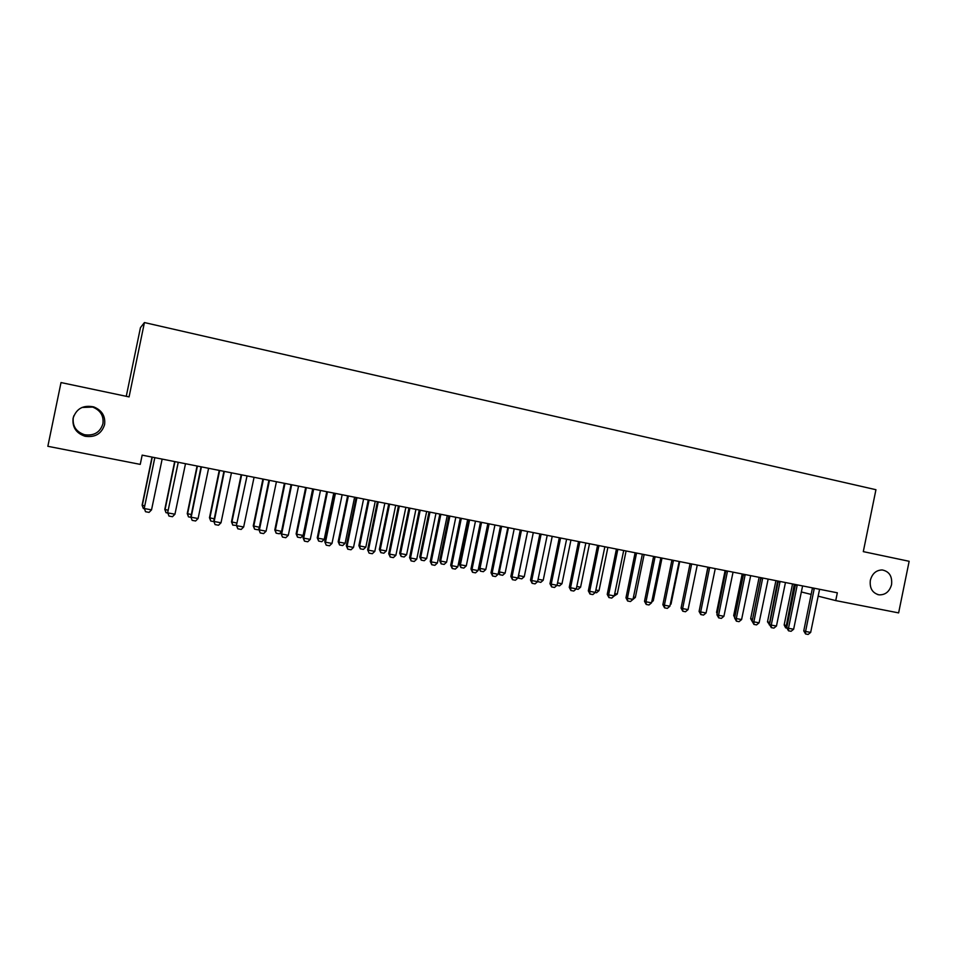 <?xml version="1.0" encoding="UTF-8"?>
<svg xmlns="http://www.w3.org/2000/svg" width="957" height="957" viewBox="0 0 957 957"><rect width="100%" height="100%" fill="white"/><g stroke="black" fill="none" stroke-linecap="round" stroke-linejoin="round"><path stroke-width="1.44" d="M81.967 407.467L92.662 407.072C100.449 410.242 103.87 415.817 102.925 423.76C100.126 432.397 93.989 436.045 84.539 434.717C76.141 431.846 72.385 426.176 73.27 417.731L73.845 415.733M104.588 424.621C101.609 433.784 95.102 437.672 85.065 436.26C76.141 433.21 72.146 427.193 73.103 418.221C76.381 408.591 83.247 404.811 93.69 406.892C101.956 410.266 105.593 416.175 104.588 424.621M891.565 584.595C889.543 591.629 885.369 595.051 879.016 594.847C872.377 593.053 869.494 588.208 870.344 580.277C872.222 573.566 876.181 570.121 882.222 569.953C889.28 571.425 892.391 576.305 891.565 584.595M126.264 396.318L140.452 327.641L144.423 322.557L875.942 489.709L863.298 551.627L909.15 561.292L898.623 612.899L835.736 600.589L837.327 592.802L142.162 455.137L140.248 464.384L47.85 446.297L61.021 382.561L129.075 396.904L144.423 322.557M801.26 591.94L811.213 594.429M818.079 596.151L835.736 600.589M814.299 588.34L812.457 587.885L803.76 630.902L805.579 631.464L814.299 588.244M819.587 589.297L810.663 632.41L808.127 634.443L805.579 633.977L803.76 630.902M805.579 633.977L805.579 631.464L810.663 632.41M786.905 628.115L785.613 627.84L784.154 624.957L787.121 625.711M792.54 583.937L784.154 624.957M794.298 584.284L785.9 627.936M802.6 585.935L793.64 629.239L791.092 631.285L788.52 630.819L788.496 628.282L786.714 627.732L795.458 584.512M793.64 629.239L788.496 628.282L797.253 584.871M788.52 630.819L786.714 627.732M780.075 581.569L778.304 581.114L769.512 624.538L771.258 625.077L780.063 581.473M785.458 582.538L776.45 626.045L773.902 628.103L771.306 627.625L769.512 624.538M771.306 627.625L771.258 625.077L776.45 626.045M769.703 624.921L767.49 621.847L769.93 622.505M775.912 580.648L767.49 621.847M777.634 580.983L769.225 624.837M752.334 621.691L750.659 618.712L752.573 619.263M759.128 577.322L750.659 618.712M760.815 577.657L752.346 620.327M768.148 579.105L759.092 622.816L756.556 624.897L753.937 624.407L753.865 621.847L752.154 621.308L760.982 577.693M759.092 622.816L753.865 621.847L762.705 578.028M753.937 624.407L752.154 621.308M750.683 575.647L741.591 619.562L739.043 621.655L736.4 621.165L736.304 618.581L734.629 618.055L743.505 574.224M741.591 619.562L736.304 618.581L745.192 574.559M736.4 621.165L734.629 618.055M742.201 573.973L733.696 615.542L735.048 615.961M734.713 617.612L733.696 615.542M725.107 570.587L716.566 612.348L717.379 612.6M717.176 613.593L716.566 612.348M727.523 571.162L725.861 570.731L716.937 614.765L718.575 615.291L727.511 571.066M733.05 572.154L723.911 616.272L721.363 618.378L718.707 617.887L716.937 614.765M718.707 617.887L718.575 615.291L723.911 616.272M707.869 567.166L699.543 609.202M709.675 567.633L708.048 567.202L699.088 611.439L700.68 611.966L709.663 567.525M715.262 568.637L706.075 612.958L703.527 615.076L700.835 614.573L699.088 611.439M700.835 614.573L700.68 611.966L706.075 612.958M688.526 607.324L697.246 565.168L688.059 609.609L682.628 608.604L691.648 563.96M691.648 564.056L690.069 563.649L681.061 608.09L682.628 608.604L682.796 611.236L681.061 608.09M688.059 609.609L685.511 611.738L682.796 611.236M679.159 561.484L669.876 606.236L667.34 608.365L664.589 607.862L664.385 605.207L662.866 604.704L671.922 560.048M669.876 606.236L664.385 605.207L673.453 560.359M664.589 607.862L662.866 604.704M655.102 556.818L653.595 556.424L644.504 601.295L645.987 601.786L655.09 556.723M660.856 557.859L651.526 602.826L648.978 604.968L646.214 604.453L644.504 601.295M646.214 604.453L645.987 601.786L651.526 602.826M636.561 553.158L635.101 552.763L625.962 597.838L627.397 598.34L636.549 553.05M642.362 554.199L632.996 599.381L630.448 601.534L627.66 601.02L625.962 597.838M627.66 601.02L627.397 598.34L632.996 599.381M617.839 549.45L616.416 549.067L607.228 594.357L608.628 594.847L617.839 549.342M623.701 550.502L614.274 595.9L611.738 598.077L608.915 597.551L607.228 594.357M608.915 597.551L608.628 594.847L614.274 595.9M604.86 546.77L595.386 592.383L592.85 594.572L590.002 594.046L589.679 591.33L588.328 590.852L597.563 545.323M595.386 592.383L589.679 591.33L598.938 545.598M590.002 594.046L588.328 590.852M585.828 543.002L576.305 588.842L573.781 591.043L570.898 590.505L570.551 587.765L569.248 587.299L578.518 541.554M576.305 588.842L570.551 587.765L579.846 541.818M570.898 590.505L569.248 587.299M560.587 538.109L559.295 537.75L549.964 583.71L551.232 584.177L560.575 538.001M566.616 539.198L557.046 585.253L554.51 587.466L551.615 586.928L549.964 583.71M551.615 586.928L551.232 584.177L557.046 585.253M547.213 535.358L537.595 581.641L535.059 583.866L532.128 583.327L531.721 580.552L530.501 580.098L539.88 533.898M537.595 581.641L531.721 580.552L541.112 534.15M532.128 583.327L530.501 580.098M670.355 603.927L671.024 604.058L679.721 561.592M671.024 604.058L670.175 604.764M651.992 600.506L653.272 600.745L662.005 558.087M653.272 600.745L651.669 602.097M633.462 597.048L635.352 597.407L644.133 554.546M632.9 599.489L635.352 597.407M614.753 593.555L617.277 594.034L626.093 550.981M617.277 594.034L614.143 596.008M595.864 590.038L599.022 590.625L607.886 547.368M599.022 590.625L596.558 592.742L595.254 592.503M576.796 586.474L580.588 587.191L589.5 543.732M580.588 587.191L578.136 589.321L576.174 588.95M557.536 582.885L561.986 583.722L570.946 540.059M561.986 583.722L559.534 585.863L556.914 585.373M538.085 579.26L543.217 580.217L552.213 536.351M543.217 580.217L540.765 582.37L537.619 581.521M537.774 580.755L537.93 581.844M518.443 575.576L524.257 576.676L533.3 532.606M524.257 576.676L521.804 578.841L518.754 578.243L518.168 576.927M527.618 531.482L518.538 575.612L518.945 578.315M527.57 531.566L517.952 577.992L515.416 580.229L512.462 579.679L512.019 576.892L510.847 576.437L520.273 530.022M517.952 577.992L512.019 576.892L521.457 530.25M512.462 579.679L510.847 576.437M498.633 571.76L505.117 573.111L514.208 528.814M505.117 573.111L502.676 575.289L499.602 574.678L498.525 572.262M508.442 527.678L499.339 572.035L499.781 574.75M501.624 526.434L500.463 526.099L491.001 572.741L492.125 573.183L501.612 526.326M507.832 527.558L498.107 574.296L495.582 576.557L492.592 576.006L491.001 572.741M492.592 576.006L492.125 573.183L498.107 574.296M488.01 523.635L478.907 568.003L479.959 568.422L485.797 569.511L494.936 524.998M485.797 569.511L483.357 571.7L480.438 571.162L478.907 568.003M489.111 523.85L479.959 568.422L480.438 571.162M481.574 522.462L480.474 522.139L470.952 569.02L472.016 569.451L481.562 522.355M487.843 523.599L478.069 570.575L475.545 572.848L472.519 572.286L470.952 569.02M472.519 572.286L472.016 569.451L478.069 570.575M468.535 519.771L459.384 564.355L460.401 564.774L466.286 565.862L475.473 521.146M466.286 565.862L463.846 568.075L460.903 567.525L459.384 564.355M469.588 519.986L460.401 564.774L460.903 567.525M461.322 518.455L460.269 518.132L450.699 565.252L451.716 565.671L461.31 518.347M467.662 519.603L457.829 566.807L455.305 569.092L452.254 568.53L450.699 565.252M452.254 568.53L451.716 565.671L457.829 566.807M448.881 515.883L439.67 560.682L440.639 561.077L446.584 562.19L455.819 517.259M446.584 562.19L444.144 564.415L441.177 563.864L439.67 560.682M449.886 516.086L440.639 561.077L441.177 563.864M440.866 514.399L439.861 514.1L430.243 561.448L431.212 561.867L440.854 514.292M447.266 515.56L437.385 563.015L434.873 565.312L431.786 564.738L430.243 561.448M431.786 564.738L431.212 561.867L437.385 563.015M429.023 511.947L419.764 556.974L420.685 557.357L426.69 558.481L435.973 513.323M426.69 558.481L424.25 560.718L421.247 560.156L419.764 556.974M429.98 512.139L420.685 557.357L421.247 560.156M420.207 510.308L419.25 510.021L409.584 557.608L410.505 558.015L420.195 510.201M426.666 511.481L416.738 559.175L414.225 561.484L411.103 560.91L409.584 557.608M411.103 560.91L410.505 558.015L416.738 559.175M408.974 507.976L399.667 553.218L400.54 553.601L406.605 554.737L415.924 509.351M406.605 554.737L404.165 556.986L401.139 556.424L399.667 553.218M409.883 508.155L400.54 553.601L401.139 556.424M399.332 506.181L398.435 505.894L388.709 553.72L389.571 554.127L399.32 506.074M405.864 507.366L395.875 555.299L393.363 557.62L390.217 557.034L388.709 553.72M390.217 557.034L389.571 554.127L395.875 555.299M388.721 503.968L379.367 549.426L380.192 549.808L386.317 550.945L395.684 505.344M386.317 550.945L383.877 553.206L380.826 552.644L379.367 549.426M389.583 504.136L380.192 549.808L380.826 552.644M384.846 503.203L374.797 551.376L372.285 553.72L369.115 553.134L367.62 549.808L377.405 501.731M374.797 551.376L368.433 550.191L378.23 501.887M369.115 553.134L367.62 549.808M368.266 499.925L358.875 545.61L359.641 545.968L365.825 547.129L375.252 501.301M365.825 547.129L363.397 549.402L360.31 548.828L358.875 545.61M369.079 500.08L359.641 545.968L360.31 548.828M356.937 497.784L356.148 497.52L346.314 545.837L347.08 546.22L356.925 497.676M363.612 498.992L353.504 547.416L351.004 549.773L347.786 549.186L346.314 545.837M347.786 549.186L347.08 546.22L353.504 547.416M347.618 495.834L338.168 541.746L338.886 542.105L345.13 543.265L354.604 497.209M345.13 543.265L342.702 545.562L339.579 544.976L338.168 541.746M348.372 495.977L338.886 542.105L339.579 544.976M342.151 494.745L331.995 543.42L329.495 545.789L326.241 545.191L324.794 541.841L334.675 493.262M331.995 543.42L325.5 542.212L335.405 493.405M326.241 545.191L324.794 541.841M326.756 491.695L317.257 537.846L317.915 538.193L324.232 539.365L333.754 493.082M324.232 539.365L321.803 541.674L318.657 541.088L317.257 537.846M327.461 491.838L317.915 538.193L318.657 541.088M313.657 489.218L312.987 488.967L303.046 537.798L303.692 538.157L313.645 489.099M320.475 490.451L310.259 539.377L307.759 541.77L304.482 541.16L303.046 537.798M304.482 541.16L303.692 538.157L310.259 539.377M305.678 487.52L296.132 533.898L296.742 534.245L303.118 535.43L312.688 488.907M303.118 535.43L300.701 537.75L297.507 537.152L296.132 533.898M306.336 487.651L296.742 534.245L297.507 537.152M298.56 486.12L288.296 535.298L285.796 537.702L282.482 537.08L281.071 533.707L291.072 484.625M288.296 535.298L281.657 534.066L291.67 484.744M282.482 537.08L281.071 533.707M281.478 531.757L279.372 533.791L276.154 533.193L274.803 529.915L281.549 531.41M284.396 483.309L274.803 529.915M284.995 483.429L275.353 530.25L276.154 533.193M276.429 481.73L266.094 531.171L263.606 533.587L260.256 532.965L258.869 529.58L268.917 480.247M266.094 531.171L259.395 529.927L269.467 480.354M260.256 532.965L258.869 529.58M259.084 528.575L257.84 529.783L254.586 529.173L253.246 525.895L259.347 527.271M262.9 479.05L253.246 525.895M263.438 479.158L253.737 526.218L254.586 529.173M247.026 476.024L236.439 525.405L247.014 475.904M254.06 477.304L243.664 526.996L241.188 529.436L237.803 528.814L236.439 525.405L232.79 525.13L231.474 521.84L236.917 523.084M237.803 528.814L236.893 525.74L243.664 526.996M241.176 474.756L231.474 521.84M241.654 474.839L231.905 522.151L232.79 525.13M231.45 472.83L221.007 522.785L218.519 525.237L215.098 524.603L213.758 521.194L223.914 471.334M221.007 522.785L214.153 521.517L224.333 471.418M215.098 524.603L213.758 521.194M213.925 521.625L210.767 521.039L209.475 517.737L214.236 518.85M219.237 470.401L209.475 517.737M219.655 470.485L209.846 518.036L210.767 521.039M208.602 468.296L198.087 518.527L195.611 520.991L192.154 520.357L190.838 516.924L201.054 466.801M198.087 518.527L191.173 517.235L201.413 466.872M192.154 520.357L190.838 516.924M191.005 517.366L188.469 516.852L187.249 513.586L191.316 514.579M197.058 466.011L187.249 513.586M197.417 466.083L187.56 513.873L188.529 516.9M178.253 462.398L167.678 512.617L178.229 462.291M185.502 463.726L174.94 514.22L172.463 516.708L168.97 516.062L167.678 512.617M168.97 516.062L167.942 512.916L174.94 514.22M167.834 513.06L166.004 512.677L164.795 509.399L168.157 510.26M174.664 461.573L164.795 509.399M174.952 461.633L165.047 509.674L166.051 512.725M154.819 457.769L144.256 508.263L154.807 457.649M151.529 509.866L149.065 512.378L145.536 511.72L144.459 508.562L151.529 509.866L162.152 459.097M144.256 508.263L145.5 511.672M144.423 508.705L143.335 508.502L142.103 505.164L144.746 505.894M152.019 457.099L142.103 505.164M152.259 457.147L142.294 505.44L143.335 508.502M814.263 588.95L812.421 588.495M797.265 584.966L795.458 584.536M797.229 585.576L795.423 585.134M780.027 582.179L778.256 581.736M762.717 578.136L760.982 577.705M762.681 578.746L760.947 578.315M745.204 574.667L743.505 574.248M745.156 575.277L743.457 574.858M727.476 571.772L725.813 571.365M709.627 568.243L708.013 567.836M691.612 564.678L690.033 564.283M673.465 560.455L671.922 560.072M673.429 561.089L671.886 560.694M655.067 557.452L653.559 557.07M636.525 553.78L635.065 553.409M617.803 550.084L616.38 549.713M598.938 545.705L597.563 545.346M598.903 546.339L597.527 545.98M579.858 541.925L578.518 541.578M579.822 542.559L578.483 542.212M560.551 538.755L559.259 538.408M541.124 534.257L539.88 533.922M541.088 534.903L539.844 534.568M521.469 530.357L520.273 530.034M521.433 531.015L520.237 530.692M501.588 527.092L500.439 526.769M481.538 523.12L480.438 522.809M461.286 519.113L460.233 518.814M440.83 515.069L439.825 514.782M420.171 510.978L419.214 510.703M399.296 506.851L398.399 506.576M378.242 502.006L377.405 501.743M378.206 502.676L377.369 502.425M356.901 498.465L356.112 498.214M335.417 493.525L334.687 493.286M335.381 494.207L334.651 493.968M313.633 489.9L312.951 489.673M291.682 484.864L291.072 484.649M291.646 485.558L291.036 485.343M85.065 436.26L84.539 434.717M879.016 594.847L877.413 594.476M93.69 406.892L92.662 407.072"/></g></svg>
